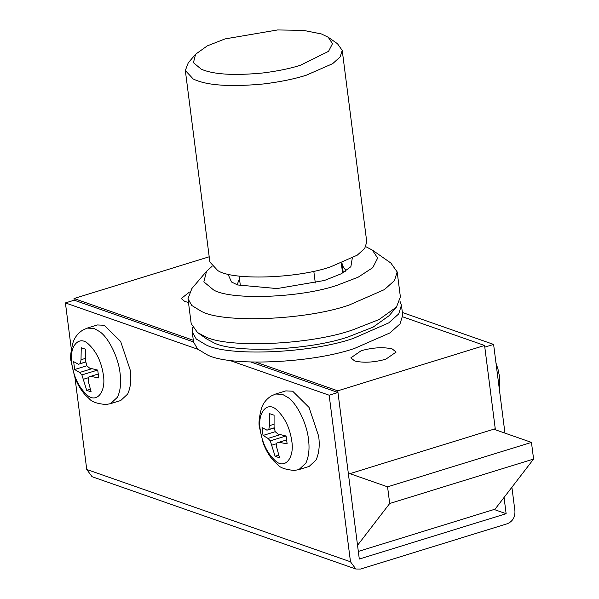 <?xml version="1.0" encoding="UTF-8"?>
<svg xmlns="http://www.w3.org/2000/svg" width="599" height="599" viewBox="0 0 599 599"><rect width="100%" height="100%" fill="white"/><g stroke="black" fill="none" stroke-linecap="round" stroke-linejoin="round"><path stroke-width="0.9" d="M87.207 328.11L97.39 324.958L104.256 325.264L120.654 341.482L130.253 370.16C131.518 379.481 130.657 387.456 127.669 394.06L120.728 400.521L110.545 403.666L117.479 397.204C120.474 390.6 121.335 382.634 120.07 373.304C118.699 358.943 109.505 338.734 100.04 331.861L94.073 328.409L87.207 328.11L82.64 330.169C78.065 333.209 74.92 337.132 73.183 341.947C70.742 351.261 70.046 357.745 71.094 361.392L74.71 376.906C77.293 383.937 80.768 389.904 85.133 394.808L89.341 398.799C91.729 401.854 97.293 403.756 106.023 404.52L110.545 403.666M74.65 369.516L73.647 361.669L78.559 364.244L80.446 363.556L81.015 359.744L81.247 347.734L85.679 349.284L85.679 361.377L86.87 365.802L89.573 368.1L97.734 370.092L98.738 377.947L90.629 376.352L88.33 377.168L88.173 380.852L91.138 391.873L86.698 390.323L81.898 374.922L79.615 372.496L74.65 369.516L86.855 365.749M81.015 359.744L85.567 358.337M80.446 363.556L85.814 361.901M78.559 364.244L85.837 361.998M79.615 372.496L91.834 368.722M81.898 374.922L97.607 370.07M83.508 379.219L88.293 377.744M86.698 390.323L90.299 389.215M90.629 376.352L98.416 373.948M275.592 394.03L285.783 390.885L292.649 391.192L309.047 407.41L318.646 436.087C319.911 445.409 319.05 453.376 316.055 459.987L309.121 466.449L298.938 469.594L305.872 463.132C308.859 456.52 309.72 448.554 308.463 439.232C307.085 424.863 297.898 404.662 288.433 397.781L282.466 394.337L275.592 394.03L271.025 396.096C266.458 399.129 263.305 403.06 261.576 407.867C259.135 417.189 258.439 423.673 259.487 427.319L263.103 442.826C265.679 449.864 269.153 455.832 273.518 460.736L277.726 464.719C280.122 467.774 285.686 469.683 294.409 470.44L298.938 469.594M263.043 435.443L262.04 427.589L266.952 430.172L268.831 429.483L269.408 425.672L269.632 413.662L274.072 415.212L274.072 427.304L275.263 431.729L277.966 434.028L286.12 436.02L287.131 443.866L279.022 442.279L276.716 443.095L276.566 446.779L279.531 457.801L275.091 456.251L270.291 440.849L268.008 438.423L263.043 435.443L275.248 431.669M269.408 425.672L273.953 424.264M268.831 429.483L274.2 427.821M266.952 430.172L274.23 427.926M268.008 438.423L280.227 434.649M270.291 440.849L286 435.997M271.901 445.147L276.686 443.672M275.091 456.251L278.692 455.135M279.022 442.279L286.809 439.868M192.683 327.713L192.257 332.003L193.537 341.992L197.558 349.022L206.745 354.548C227.972 366.753 311.435 363.541 354.645 348.371L389.979 332.902L400.005 323.887L402.723 315.194L401.442 305.205L399.952 301.162M192.257 332.003L196.277 339.027L205.464 344.552C226.692 356.757 310.155 353.552 353.365 338.383L388.699 322.906L398.724 313.898L401.442 305.205M352.287 258.132L350.872 266.705L341.175 273.795L324.358 280.497L277.052 288.568L237.593 284.959L231.491 281.994L227.964 274.057M345.563 271.212L345.556 270.037L342.314 265.477M239.465 278.647L237.474 283.881L237.766 285.019M211.994 266.39L206.528 271.317L191.882 288.508L187.989 298.691L191.74 305.46L201.204 311.24C222.424 323.445 305.887 320.24 349.097 305.071L384.431 289.594L394.456 280.587L397.174 271.894L390.848 263.021L372.338 250.075L365.809 246.683M206.528 271.317L203.855 281.874L213.566 289.946C230.6 300.413 300.998 297.95 337.544 285.117L358.157 277.187L372.743 267.678L377.662 258.094L372.338 250.075M187.989 298.691L191.193 323.677L197.52 332.542L204.401 336.226C225.628 348.431 309.084 345.226 352.302 330.049L378.942 319.596L396.486 307.055L400.379 296.879L397.174 271.894M197.52 332.542L206.775 339.019L213.079 342.396C232.539 353.582 309.047 350.64 348.655 336.735L373.08 327.144L389.163 315.651L396.486 307.055M493.778 429.213L531.455 442.399L533.589 459.051L389.702 503.497L357.543 545.315M533.589 459.051L495.029 509.195L358.322 551.424M531.455 442.399L387.568 486.837L389.702 503.497M349.891 473.652L387.568 486.837M195.573 54.247L188.251 62.843L185.331 70.48L193.163 78.941L194.585 79.607C208.115 85.605 231.244 87.035 263.979 83.912C280.257 81.876 294.326 78.993 306.164 75.264L332.662 63.659L340.187 56.898L342.224 50.383L337.477 43.727L328.222 37.25L321.446 33.963L303.453 30.377L277.599 29.95L225.037 38.913L207.276 45.883L195.573 54.247L193.44 62.693L201.204 69.155C213.229 74.478 233.79 75.751 262.886 72.973C277.359 71.161 289.864 68.6 300.391 65.284L328.544 51.342L332.482 43.667L328.222 37.258M185.331 70.48L209.875 262.025L217.699 270.493C231.693 280.534 296.692 278.745 330.7 266.81L357.199 255.204L364.724 248.45L366.76 241.929L342.224 50.383M355.821 569.013L92.074 476.714L86.743 469.481L350.49 561.78L355.821 569.013L360.583 569.05L507.413 523.698C512.639 521.422 515.155 517.184 514.938 510.984L511.898 487.257M504.051 497.469L506.133 513.702L359.303 559.054L337.963 392.495L329.158 395.213L350.49 561.78M504.964 433.122L493.606 344.418L484.793 347.143L495.38 429.768M494.085 509.487L506.133 513.702M402.378 312.498L493.606 344.418M193.529 341.947L74.216 300.196L65.411 302.922L71.318 349.045M74.98 377.617L86.743 469.481M65.411 302.922L197.812 349.254M229.17 360.224L329.158 395.213M251.071 362.088L337.963 392.495M385.734 359.25L396.149 352.062L392.248 348.962C383.532 346.881 373.199 347.457 361.242 350.685L350.827 357.873L354.728 360.972C363.443 363.054 373.776 362.477 385.734 359.25M189.374 292.125L181.272 298.542L184.851 301.529L188.468 302.405M484.584 345.473L495.246 428.757L348.423 474.109L337.754 390.825L484.584 345.473L402.79 316.856M74.216 300.196L74.006 298.534L209.201 256.776M74.006 298.534L193.32 340.284M255.96 362.208L337.754 390.825M88.457 344.066C96.432 351.561 101.396 361.833 103.35 374.884C106.352 392.375 96.177 403.958 86.728 394.674C78.754 387.186 73.789 376.913 71.835 363.855C68.833 346.372 79.008 334.789 88.457 344.066M276.85 409.993C284.825 417.481 289.789 427.753 291.743 440.812C294.745 458.302 284.57 469.886 275.121 460.601C267.147 453.114 262.182 442.841 260.228 429.783C257.226 412.292 267.401 400.709 276.85 409.993M342.583 273.032L341.31 263.126M315.306 282.998L313.801 271.235M471.368 336.638L475.883 338.218M495.979 363.001L497.994 369.209L499.544 376.651L499.641 391.566M341.977 262.864L343.234 272.657M240.386 285.835L239.128 276.042"/></g></svg>
